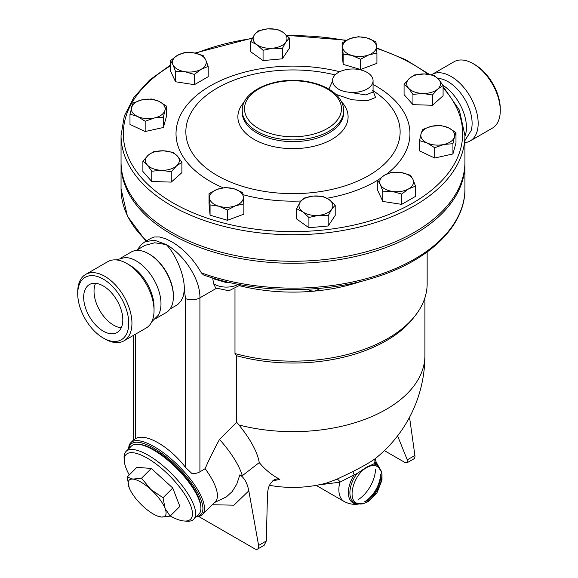 <?xml version="1.0" encoding="UTF-8"?>
<svg xmlns="http://www.w3.org/2000/svg" width="578" height="578" viewBox="0 0 578 578"><rect width="100%" height="100%" fill="white"/><g stroke="black" fill="none" stroke-linecap="round" stroke-linejoin="round"><path stroke-width="0.87" d="M431.426 74.815A38.336 22.13 60 0 1 431.896 74.533L453.997 61.774A38.336 22.13 60 0 1 473.165 63.667L474.762 64.592A36.082 20.83 60 0 1 500.273 108.78L500.273 110.622A38.336 22.13 60 0 1 492.333 128.164L470.225 140.931A38.336 22.13 60 0 1 464.929 142.636M474.762 64.592L473.165 63.667A38.336 22.13 60 0 1 500.273 110.622M431.896 74.533A38.336 22.13 60 0 1 451.057 76.433A38.336 22.13 60 0 1 476.106 110.21A38.336 22.13 60 0 1 470.232 140.931M437.77 78.326L441.289 78.897A34.051 19.659 60 0 1 448.029 81.679A34.051 19.659 60 0 1 471.149 130.606M442.965 85.334A34.955 20.179 60 0 1 464.929 136.35M239.87 285.778A134.168 77.466 0 0 0 313.977 291.153A134.168 77.466 0 0 0 361.199 281.349M133.634 439.952L135.592 438.594C145.685 432.698 169.448 446.418 185.589 467.465L192.149 473.736A11.278 6.51 0 0 0 199.916 471.829L205.139 468.686C208.456 460.825 213.246 451.064 219.503 439.403L236.677 422.272L236.677 355.752L234.986 353.541L234.986 289.166M234.986 353.541A134.168 77.466 0 0 0 415.466 315.313A134.168 77.466 0 0 0 427.156 283.69L427.156 251.994M236.677 355.752A131.914 76.159 0 0 0 413.407 317.972L415.466 315.313M216.331 288.364L199.916 297.836C200.385 278.531 182.973 253.843 166.226 244.566L154.485 240.188L145.049 241.727L151.198 238.172L154.471 236.98L159.477 236.958L165.359 238.613L171.406 241.575C183.443 248.634 193.42 259.067 201.339 272.859L203.499 274.933C254.782 293.523 322.986 294.426 375.664 277.23C429.418 260.418 465.384 225.702 464.929 188.869A171.941 99.272 180 0 1 376.068 275.778A171.941 99.272 180 0 1 201.339 272.859M240.701 284.824L228.946 290.777L215.702 287.974L213.585 283.682L212.675 277.967M212.733 278.271A16.914 9.761 0 0 0 213.405 278.769A6.763 4.256 125 0 0 213.376 278.184M213.405 278.769L225.391 282.302L225.391 281.508M307.438 289.217L310.805 290.835L313.977 291.153L316.354 290.597L320.219 288.306M236.677 422.272L238.989 424.982C250.671 439.555 257.427 452.09 259.255 462.61A123.02 85.183 107.3 0 0 279.853 479.321L277.447 478.757L274.044 479.819L270.345 483.591L268.481 487.478L267.527 492.759L266.292 540.986L264.225 545.235L257.535 549.1A5.636 3.251 60 0 1 254.717 548.818L198.63 516.443M272.888 480.665A116.207 82.17 -105 0 0 279.853 479.321M238.989 424.982A131.914 76.159 0 0 0 424.902 355.499A131.914 131.914 0 0 1 375.245 458.629L375.151 458.701C371.17 461.685 363.721 465.984 352.804 471.597L336.497 479.408L326.281 483.143A131.914 131.914 0 0 1 269.391 485.289M384.392 450.616L404.6 462.284L407.107 462.747L407.273 459.871L397.592 435.863M407.107 462.747L413.797 458.881A5.636 3.251 -120 0 0 414.903 455.471L409.542 417.273M212.292 504.739L233.946 505.179L248.815 490.823C247.232 482.919 244.241 477.601 239.856 474.863L236.799 484.082L232.219 491.538L226.316 496.95L214.532 502.506M248.815 490.823L258.604 545.422A5.636 3.251 60 0 1 257.535 549.1M239.856 474.863L242.326 475.694L259.255 462.61M242.326 475.694A60.885 21.01 -134.9 0 0 219.503 439.403M196.383 516.624A50.734 17.506 -134.9 0 0 202.452 514.557L215.363 501.675A50.734 17.506 -134.9 0 0 205.139 468.686M318.326 484.956L339.871 482.182A3.381 2.254 65.8 0 0 336.497 479.408M316.166 485.361L344.235 501.567A25.931 14.97 -60 0 1 339.871 482.182L354.235 474.827L352.804 471.597M375.151 458.701A3.381 3.107 -128.2 0 0 374.645 463.043L376.076 461.757L379.912 469.293M379.746 468.744A22.744 13.128 -60 0 0 374.645 463.043L373.655 463.968L366.474 467.234L357.045 473.563L354.235 474.827A22.744 13.128 -60 0 0 348.642 495.873A22.744 13.128 -60 0 0 359.502 503.814M366.813 467.53C353.115 474.509 346.453 501.393 357.955 503.503C370.643 508.43 389.312 476.077 378.713 467.566C375.686 464.842 371.719 464.835 366.813 467.53C353.115 474.509 346.453 501.393 357.955 503.503C370.643 508.43 389.312 476.077 378.713 467.566C375.686 464.842 371.719 464.835 366.813 467.53M202.452 514.557A50.734 17.506 -134.9 0 0 179.014 466.273A50.734 17.506 -134.9 0 0 130.78 442.719A50.734 17.506 -134.9 0 0 128.699 448.781M128.887 448.593A49.607 17.116 45.1 0 1 177.988 467.299A49.607 17.116 45.1 0 1 196.571 516.443M138.662 444.359A46.789 16.148 45.1 0 1 177.294 467.985A46.789 16.148 45.1 0 1 200.833 506.675M126.033 451.44L131.278 446.209A47.916 16.538 45.1 0 1 176.825 468.455A47.916 16.538 45.1 0 1 198.962 514.059L193.717 519.29A47.916 16.538 -134.9 0 0 171.579 473.685A47.916 16.538 -134.9 0 0 126.033 451.44A47.916 16.538 -134.9 0 0 124.097 458.108L124.284 460.89A45.662 15.758 45.1 0 1 169.527 475.73A45.662 15.758 45.1 0 1 184.266 521.016A45.662 15.758 45.1 0 1 170.25 515.995M184.266 521.016L187.041 521.204A47.916 16.538 -134.9 0 0 193.717 519.29M129.27 474.914A45.662 15.758 45.1 0 1 124.284 460.89M127.16 477.023L136.892 467.313L151.292 468.476L172.771 488.027L179.859 506.407L170.127 516.118L161.421 517.035A25.367 8.757 -134.9 0 0 165.077 508.43A25.367 8.757 -134.9 0 0 150.793 489.458A25.367 8.757 -134.9 0 0 132.853 479.104A25.367 8.757 -134.9 0 0 129.197 487.716L127.16 477.023L132.853 479.104L141.559 478.187L150.793 489.458L163.039 497.73L165.077 508.43L170.127 516.118M129.378 488.164L129.197 487.716A25.367 8.757 -134.9 0 0 129.378 488.164A25.367 8.757 -134.9 0 0 143.481 506.682A25.367 8.757 -134.9 0 0 157.006 515.858A25.367 8.757 -134.9 0 0 161.421 517.035L157.006 515.858M151.292 468.476L141.559 478.187M172.771 488.027L163.039 497.73M136.177 250.476L145.042 245.354L154.709 242.782L166.226 244.566C175.307 253.482 184.989 275.265 184.295 290.163L185.589 298.609L185.589 467.465M184.295 290.163L183.436 295.813L181.16 300.791L178.327 303.985L176.174 305.495M120.657 258.128L131.206 252.037A34.955 20.179 60 0 1 148.683 253.771L149.478 254.233A33.827 19.529 60 0 1 173.4 295.654L173.4 296.579A34.955 20.179 60 0 1 166.161 312.575L155.605 318.666M149.478 254.233L148.683 253.771A34.955 20.179 60 0 1 173.4 296.579M116.113 259.912L124.747 257.571A34.955 20.179 60 0 1 136.271 260.931A34.955 20.179 60 0 1 158.134 315.407L151.79 321.715M77.727 293.819L77.727 291.977A38.336 22.13 60 0 1 85.667 274.427L107.775 261.661A38.336 22.13 60 0 1 126.943 263.561L129.971 265.309A34.051 19.659 60 0 1 154.044 307.012L154.044 310.509A38.336 22.13 60 0 1 146.104 328.058L124.003 340.825A38.336 22.13 60 0 1 104.835 338.925L103.238 338.007A36.082 20.83 60 0 1 77.727 293.819A36.082 20.83 60 0 1 103.238 279.087A36.082 20.83 60 0 1 128.749 323.275A36.082 20.83 60 0 1 103.238 338.007M129.971 265.309L126.943 263.561A38.336 22.13 60 0 1 154.044 310.509M85.667 274.427A38.336 22.13 60 0 1 104.835 276.327A38.336 22.13 60 0 1 129.877 310.104A38.336 22.13 60 0 1 124.003 340.825M103.238 331.143A27.679 15.982 60 0 1 85.154 306.752A27.679 15.982 60 0 1 89.395 284.571A27.679 15.982 60 0 1 117.081 300.553A27.679 15.982 60 0 1 117.081 332.516A27.679 15.982 60 0 1 103.238 331.143M95.587 283.328A27.679 15.982 -120 0 0 113.606 325.161A27.679 15.982 -120 0 0 121.257 327.784M464.922 163.003A171.941 99.272 180 0 1 464.929 164.015A171.941 99.272 180 0 1 358.786 255.729A171.941 99.272 180 0 1 171.406 234.206A171.941 99.272 180 0 1 121.048 164.015A171.941 99.272 180 0 1 121.055 163.003M464.929 135.476L464.929 161.984A171.941 99.272 180 0 1 358.786 253.699A171.941 99.272 180 0 1 171.406 232.183A171.941 99.272 180 0 1 121.048 161.984L121.048 135.476A171.941 99.272 0 0 0 171.406 205.667A171.941 99.272 0 0 0 358.786 227.19A171.941 99.272 0 0 0 464.929 135.476L459.351 110.073L443.088 86.483M289.347 38.011L289.347 48.285L282.346 58.812L263.062 60.574L250.765 51.818L250.765 41.544L254.269 35.041L257.766 31.017L267.412 28.9L277.057 29.254L283.198 32.397A16.914 9.761 0 0 0 267.412 28.9A16.914 9.761 0 0 0 254.269 35.041A16.914 9.761 0 0 0 256.914 44.687A16.914 9.761 0 0 0 272.7 48.191A16.914 9.761 0 0 0 285.843 42.042A16.914 9.761 0 0 0 283.198 32.397L289.347 38.011L285.843 42.042L282.346 48.538L272.7 48.191L263.062 50.3L256.914 44.687L250.765 41.544M376.928 53.075L376.928 63.349L360.549 69.49L343.151 64.375L342.133 53.111L342.133 42.837L350.319 38.538L358.505 36.703L367.211 38.025L375.91 41.818L376.415 46.211A16.914 9.761 0 0 0 367.211 38.025A16.914 9.761 0 0 0 350.319 38.538A16.914 9.761 0 0 0 342.638 47.237A16.914 9.761 0 0 0 351.85 55.423A16.914 9.761 0 0 0 368.742 54.917A16.914 9.761 0 0 0 376.415 46.211L376.928 53.075L368.742 54.917L360.549 59.216L351.85 55.423L343.151 54.101L342.133 42.837M443.088 85.53L443.088 95.803L432.452 105.261L412.945 104.669L404.08 94.626L404.08 84.352L409.397 78.391A16.914 9.761 0 0 0 408.516 88.138A16.914 9.761 0 0 0 422.699 93.455A16.914 9.761 0 0 0 437.77 89.026A16.914 9.761 0 0 0 438.651 79.273L443.088 85.53L437.77 89.026L432.452 94.987L422.699 93.455L412.945 94.395L408.516 88.138L404.08 84.352M455.984 132.557L454.46 136.892A16.914 9.761 0 0 0 448.398 127.774L455.984 132.557L455.984 142.831L452.935 153.965L434.699 158.011L419.527 150.909L419.527 140.635L421.051 133.836A16.914 9.761 0 0 0 427.113 142.954A16.914 9.761 0 0 0 443.817 144.478A16.914 9.761 0 0 0 454.46 136.892L452.935 143.691L443.817 144.478L434.699 147.73L427.113 142.954L419.527 140.635M415.495 186.116L408.588 188.869A16.914 9.761 0 0 0 412.967 179.433L415.495 186.116L415.495 196.39L401.681 204.359L382.824 201.44L377.766 190.552L377.766 180.278L384.673 175.062A16.914 9.761 0 0 0 380.295 184.49A16.914 9.761 0 0 0 392.252 191.397A16.914 9.761 0 0 0 408.588 188.869L401.681 194.085L392.252 191.397L382.824 191.166L380.295 184.49L377.766 180.278M328.203 225.976L328.203 215.702L318.565 215.348A16.914 9.761 0 0 0 331.707 209.207A16.914 9.761 0 0 0 329.055 199.562A16.914 9.761 0 0 0 313.269 196.065A16.914 9.761 0 0 0 300.127 202.206L303.623 198.182L313.269 196.065L322.914 196.412L329.055 199.562L335.204 205.176L335.204 215.45L328.203 225.976L308.919 227.739L296.63 218.975L296.63 208.701L300.127 202.206A16.914 9.761 0 0 0 302.771 211.851A16.914 9.761 0 0 0 318.565 215.348L308.919 217.465L302.771 211.851L296.63 208.701M227.465 220.29L227.465 210.016L218.766 206.223A16.914 9.761 0 0 0 235.658 205.717A16.914 9.761 0 0 0 243.331 197.011A16.914 9.761 0 0 0 234.119 188.825A16.914 9.761 0 0 0 217.234 189.338L225.42 187.503L234.119 188.825L242.818 192.619L243.844 203.875L243.844 214.149L227.465 220.29L210.067 215.175L209.041 203.911L209.041 193.637L217.234 189.338A16.914 9.761 0 0 0 209.554 198.037A16.914 9.761 0 0 0 218.766 206.223L210.067 204.901L209.041 193.637M181.889 162.367L176.572 165.864A16.914 9.761 0 0 0 177.46 156.111A16.914 9.761 0 0 0 163.271 150.793A16.914 9.761 0 0 0 148.206 155.229L153.524 151.732L163.271 150.793L173.024 152.325L177.46 156.111L181.889 162.367L181.889 172.641L171.254 182.099L151.754 181.506L142.889 171.464L142.889 161.19L148.206 155.229A16.914 9.761 0 0 0 147.318 164.976L142.889 161.19M166.45 106.077L164.918 110.412A16.914 9.761 0 0 0 158.863 101.302A16.914 9.761 0 0 0 142.159 99.77L151.27 98.983L158.863 101.302L166.45 106.077L166.45 116.351L163.393 127.492L145.165 131.531L129.985 124.436L129.985 114.162L133.041 103.028L142.159 99.77A16.914 9.761 0 0 0 131.509 107.364A16.914 9.761 0 0 0 137.571 116.474L129.985 114.162M208.203 66.441L201.303 69.194A16.914 9.761 0 0 0 205.681 59.758A16.914 9.761 0 0 0 193.717 52.858L203.153 55.546L205.681 59.758L208.203 66.441L208.203 76.715L194.396 84.684L175.531 81.765L170.481 70.877L170.481 60.603L177.381 55.387L184.288 52.634L193.717 52.858A16.914 9.761 0 0 0 177.381 55.387A16.914 9.761 0 0 0 173.01 64.815L170.481 60.603M282.346 58.812L282.346 48.538M360.549 69.49L360.549 59.216M434.223 75.487L438.651 79.273A16.914 9.761 0 0 0 424.469 73.955L434.223 75.487M432.452 105.261L432.452 94.987M412.945 104.669L412.945 94.395M452.935 153.965L452.935 143.691M434.699 158.011L434.699 147.73M401.681 204.359L401.681 194.085M382.824 201.44L382.824 191.166M308.919 227.739L308.919 217.465M335.204 205.176L331.707 209.207L328.203 215.702M210.067 215.175L210.067 204.901M243.844 203.875L235.658 205.717L227.465 210.016M151.754 171.233L147.318 164.976A16.914 9.761 0 0 0 161.5 170.293L151.754 171.233L151.754 181.506M263.062 60.574L263.062 50.3M343.151 64.375L343.151 54.101M409.397 78.391L414.715 74.894L424.469 73.955A16.914 9.761 0 0 0 409.397 78.391M421.051 133.836L422.576 129.501L431.694 126.25A16.914 9.761 0 0 0 421.051 133.836M431.694 126.25L440.812 125.462L448.398 127.774A16.914 9.761 0 0 0 431.694 126.25M384.673 175.062L391.573 172.309L401.009 172.533A16.914 9.761 0 0 0 384.673 175.062M401.009 172.533L410.438 175.228L412.967 179.433A16.914 9.761 0 0 0 401.009 172.533M176.572 165.864L171.254 171.825L161.5 170.293A16.914 9.761 0 0 0 176.572 165.864M171.254 182.099L171.254 171.825M164.918 110.412L163.393 117.218L154.275 118.006A16.914 9.761 0 0 0 164.918 110.412M163.393 127.492L163.393 117.218M154.275 118.006L145.165 121.257L137.571 116.474A16.914 9.761 0 0 0 154.275 118.006M145.165 131.531L145.165 121.257M201.303 69.194L194.396 74.41L184.967 71.723A16.914 9.761 0 0 0 201.303 69.194M194.396 84.684L194.396 74.41M184.967 71.723L175.531 71.491L173.01 64.815A16.914 9.761 0 0 0 184.967 71.723M175.531 81.765L175.531 71.491M332.487 81.151L328.868 89.149M335.825 94.315L351.756 99.734L367.182 100.839L375.563 97.494L373.077 90.948M373.07 91.996L365.881 94.944L349.22 92.234C340.68 91.447 335.204 88.29 332.798 82.755L332.538 81.982M332.798 82.755A20.295 11.719 180 0 1 332.487 80.696A20.295 11.719 180 0 1 352.782 68.984A20.295 11.719 180 0 1 373.077 80.696A20.295 11.719 180 0 1 349.22 92.234M145.577 241.423A16.914 9.761 180 0 1 145.49 240.78L145.526 241.452M225.391 282.302A16.914 9.761 0 0 0 228.454 282.252M238.215 284.354A16.914 9.761 180 0 1 213.585 283.682M199.916 471.829L199.916 297.836A11.278 6.51 0 0 1 185.589 298.609M146.523 240.874A171.941 99.272 180 0 1 121.048 188.869L127.435 216.186L145.938 241.214M407.273 459.871L414.903 455.471M266.292 540.986L258.604 545.422M375.505 469.741A25.931 14.97 -60 0 1 358.237 499.645M373.655 463.968A21.856 12.615 -60 0 1 379.457 468.375M380.801 475.123A21.856 12.615 -60 0 1 365.556 501.538M359.032 503.749A21.856 12.615 -60 0 1 349.936 494.017A21.856 12.615 -60 0 1 357.045 473.563M380.519 474.22A22.744 13.128 -60 0 1 364.624 501.747M135.592 438.594L135.592 334.135M443.088 87.943A169.686 97.971 180 0 1 393.683 212.487A169.686 97.971 180 0 1 173.003 202.907A169.686 97.971 180 0 1 170.481 65.849M195.935 53.27A169.686 97.971 180 0 1 252.239 38.531M287.129 35.72A169.686 97.971 180 0 1 345.926 40.554M376.603 48.386A169.686 97.971 180 0 1 427.915 74.222M339.727 71.73A116.966 67.532 0 0 0 210.276 85.884A116.966 67.532 0 0 0 223.115 187.792M243.1 194.714A116.966 67.532 0 0 0 300.979 201.007M327.004 198.247A116.966 67.532 0 0 0 378.178 179.903M386.834 173.942A116.966 67.532 0 0 0 373.077 84.417M372.651 90.428A107.14 61.853 180 0 1 366.712 176.673A107.14 61.853 180 0 1 217.227 175.531A107.14 61.853 180 0 1 217.198 88.073A107.14 61.853 180 0 1 335.124 74.923M244.407 101.807A55.112 31.819 0 0 0 254.017 139.334A55.112 31.819 0 0 0 325.84 142.376A55.112 31.819 0 0 0 341.562 101.807M343.722 110.615L343.722 112.349A50.734 29.29 180 0 1 312.402 139.414A50.734 29.29 180 0 1 257.109 133.063A50.734 29.29 180 0 1 242.247 112.349L242.247 110.615A50.734 29.29 0 0 0 257.109 131.329A50.734 29.29 0 0 0 312.402 137.68A50.734 29.29 0 0 0 343.722 110.615C343.455 102.479 338.918 95.58 330.11 89.915C323.333 85.652 315.176 82.791 305.646 81.317C275.403 76.173 241.51 90.688 242.247 110.615M258.706 128.569A48.48 27.99 180 0 1 280.438 81.736A48.48 27.99 180 0 1 339.813 116.019A48.48 27.99 180 0 1 258.706 128.569M464.929 140.555L471.149 130.614M375.931 458.029C375.201 458.679 375.252 459.922 376.076 461.757M378.72 467.573L381.292 471.641L381.993 474.379L382 480.087L376.82 493.207L368.143 501.661L363.591 503.539L357.984 503.51M344.235 501.567C352.573 505.786 358.591 504.095 360.058 503.684M133.749 439.764L130.78 442.719M424.902 355.499L424.902 297.836M133.626 335.262L133.626 439.88M169.997 309.057L176.225 305.466M121.048 164.015L121.048 188.869M464.929 164.015L464.929 188.869M429.526 74.461L405.388 59.556L376.56 47.844M346.562 40.222L286.702 35.316M252.485 38.061L194.967 53.075M170.481 65.061L149.565 80.089L133.973 97.249L124.321 115.947L121.048 135.476M373.077 91.844L373.077 80.696M332.487 81.505L332.487 80.696M145.049 241.727L141.509 244.335L137.239 249.855"/></g></svg>
